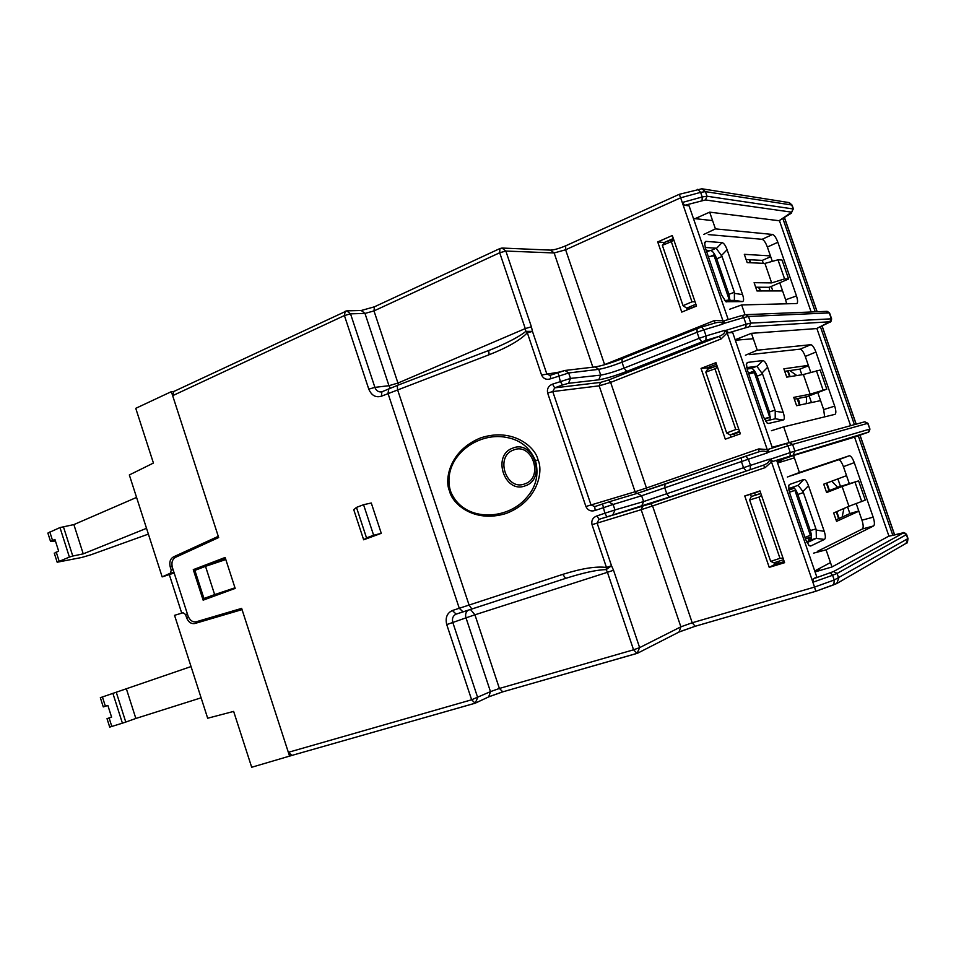 <?xml version="1.0" encoding="UTF-8"?>
<svg xmlns="http://www.w3.org/2000/svg" width="956" height="956" viewBox="0 0 956 956"><rect width="100%" height="100%" fill="white"/><g stroke="black" fill="none" stroke-linecap="round" stroke-linejoin="round"><path stroke-width="1.43" d="M535.515 460.792C529.911 447.551 520.16 439.748 506.25 437.382C476.877 431.419 441.278 458.175 450.419 490.846C462.549 522.478 507.11 521.02 526.481 497.753C536.053 487.07 539.065 474.738 535.515 460.792L538.001 459.836C543.486 470.842 538.3 501.171 506.071 513.491C473.232 523.577 451.877 502.987 449.583 491.133C444.337 480.306 448.938 450.635 480.772 437.848C513.456 427.177 535.695 447.695 538.001 459.836M706.723 251.942L710.045 250.52M779.415 220.585L811.142 311.991M816.854 328.434L850.601 425.695M854.568 437.107L888.949 536.173M781.59 460.278L777.156 461.784M777.12 461.688L781.554 460.171L782.056 461.629M815.623 570.481L819.161 569.429M818.922 568.724L819.4 570.123L814.906 571.461M776.977 461.234L793.564 455.498L799.419 472.503L849.322 455.761C850.876 455.797 852.525 458.091 854.27 462.644L843.431 466.659L849.334 483.7M856.241 503.657L861.977 520.207L873.163 517.148C874.632 521.833 874.788 524.76 873.641 525.92L862.396 528.967C863.567 527.808 863.423 524.88 861.977 520.207M854.27 462.644L873.163 517.148M778.196 561.602L774.025 562.869M843.431 466.659C841.698 462.13 840.037 459.848 838.448 459.824L791.305 475.694M799.419 472.503L787.362 477.032M813.568 553.154L826.08 549.831L873.641 525.92M817.368 551.361L862.396 528.967M735.164 339.75L751.44 333.321L757.26 350.195L810.819 344.698C812.481 345.044 814.177 347.494 815.922 352.047L805.263 356.445L810.748 372.314M817.774 392.581L823.666 409.586L834.684 406.133C836.106 410.674 836.213 413.41 835.006 414.33L783.693 426.878L789.118 442.628L772.173 447.289M815.922 352.047L834.684 406.133M824.646 416.864L823.666 409.586M805.263 356.445C803.518 351.904 801.809 349.478 800.136 349.155L749.6 354.64M698.525 219.044L698.107 217.837L696.004 218.757M695.072 218.661L709.663 212.148L715.435 228.878L772.615 234.471C774.372 235.116 776.117 237.721 777.861 242.274L767.369 247.042L772.328 261.37M779.749 282.773L785.641 299.79L796.479 295.966C797.794 300.065 797.925 302.586 796.85 303.53L741.653 304.94L745.035 314.763M777.861 242.274L796.479 295.966M767.369 247.042C765.637 242.513 763.88 239.932 762.099 239.299L708.253 234.579M715.435 228.878L703.819 234.423M729.595 309.29L741.653 304.94M786.633 303.841L785.641 299.79M474.989 703.246L291.962 755.395L288.342 752.324L241.653 608.386L196.303 621.759C192.586 622.368 189.826 620.396 187.997 615.843L172.403 567.505C171.22 562.726 172.259 559.332 175.522 557.336L218.673 537.547L172.654 395.676L173.789 391.494M235.176 588.406L225.138 557.467L193.279 569.657L203.138 600.165L235.176 588.406M738.964 339.93L740.016 339.523M753.304 338.747L735.331 340.228L739.657 338.508L740.123 339.834M557.969 372.47L550.309 375.29L550.728 378.755C546.557 380.13 543.51 378.887 541.574 375.027L527.33 332.784C520.255 340.181 507.517 347.506 489.102 354.748L488.707 350.553L497.383 346.992C511.101 340.922 520.614 335.699 525.884 331.35L532.468 331.397L546.689 373.581L549.724 375.433M562.797 574.365C581.798 568.39 596.341 566.095 606.462 567.482L606.212 569.621C597.285 569.752 583.949 572.62 566.203 578.201L456.084 614.134C452.929 615.712 451.841 618.508 452.821 622.523L477.701 697.617L475.132 703.222L471.631 699.78L446.739 624.603C445.138 617.755 447.002 613.071 452.367 610.525L562.797 574.365L565.641 578.38M592.027 524.677C591.202 520.387 592.863 517.459 596.998 515.881L599.03 519.323L597.094 523.004L611.517 565.749L606.212 569.621L607.43 572.309L474.929 614.804L499.39 688.451L633.553 649.805L607.43 572.309L613.525 570.23L639.636 647.63L680.875 626.825L641.165 509.691L592.027 524.677L606.462 567.482L611.517 565.749L613.525 570.23M585.897 506.501L635.083 491.754L599.185 385.842L552.759 391.566L590.975 504.864L594.728 506.62L595.17 510.456C590.939 511.735 587.856 510.42 585.897 506.501L547.645 393.047C546.832 388.781 548.469 385.806 552.544 384.133L554.671 387.861L600.607 382.388L608.637 379.974L719.127 336.393C723.369 334.6 725.353 332.569 725.078 330.274L727.146 332.963L767.238 449.571L767.262 452.929C766.115 450.969 763.342 450.599 758.956 451.794L758.825 448.914L767.238 449.571L768.182 452.284L768.576 449.248L789.262 442.592L768.552 449.26M681.759 312.098L657.716 241.916L672.307 235.511L696.518 306.063L681.759 312.098M709.663 212.148L779.08 220.716L791.747 212.172L705.468 199.947L684.663 205.313L682.261 202.493L702.206 196.972L700.617 192.359L680.648 197.796L722.939 320.75L722.939 324.06C722.019 322.28 719.557 321.873 715.542 322.841L701.716 327.048M592.863 367.188L554.145 252.958L565.617 249.779L565.725 245.8L679.262 194.319L680.648 197.796L565.617 249.779L604.598 364.595L714.682 320.451L722.939 320.75L723.871 323.451L724.182 320.762L741.928 315.516L724.182 320.762M725.305 439.174L701.047 368.395L715.948 362.659L740.362 433.821L725.305 439.174M751.44 333.321L816.52 328.577L829.832 321.766L749.181 326.737L728.532 332.819L726.213 330.274L727.146 332.963L721.039 338.974L610.633 382.388L646.471 488.002L758.825 448.914M363.662 539.793L381.277 533.329L371.275 503.011L363.555 504.696L356.48 507.409L353.756 509.703L363.662 539.793L366.518 537.87L356.48 507.409M812.887 582.252L814.536 587.08L834.23 580.005L832.592 575.273L812.887 582.252L813.174 578.894L816.783 576.934L776.642 460.278L772.771 461.449L770.548 459.167L812.887 582.252M765.242 467.592L763.39 465.202L669.451 497.06L599.03 519.323L650.618 503.693L763.39 465.202C767.68 463.493 769.688 461.497 769.413 459.191L771.48 461.891L765.242 467.592L652.566 505.939L692.216 622.774L814.536 587.08L815.755 591.286L695.191 626.276L692.216 622.774L680.875 626.825L678.975 632.059L695.37 626.204L815.755 591.298L833.859 584.773L834.23 580.005L907.77 538.694L906.36 534.631L837.098 573.445L838.723 578.153L836.739 583.554L815.755 591.298M769.222 567.362L744.76 495.961L759.96 490.906L784.601 562.69L769.222 567.362L774.587 564.506L784.219 561.578M728.221 319.567L689.097 205.875L684.663 205.313M673.335 238.486L664.181 242.501L673.574 239.203M695.884 304.211L686.719 308.143L687.268 309.84M772.412 448.005L732.678 332.533L728.532 332.819M716.498 364.26L707.165 367.857L707.631 369.243M730.145 434.908L730.922 437.179M760.032 491.109L750.508 494.276L751.285 496.546L755.383 495.089L754.643 492.902M783.573 559.69L774.025 562.797L774.587 564.506M793.564 455.498L854.222 437.227L868.215 432.184L772.771 461.449M826.08 549.831L831.983 566.956L888.59 536.268L902.249 533.006M831.983 566.956L815.062 571.903M791.317 213.212L779.08 220.716M854.258 437.215L867.295 432.566C868.442 432.901 869.339 431.73 869.936 429.077L867.678 423.353L792.596 444.409L794.902 451.089L869.673 429.125L868.215 432.184M711.503 367.164L707.464 368.741M757.26 350.195L745.417 355.226M771.408 430.714L783.693 426.878M778.698 563.048L774.515 564.291M217.801 615.461L241.665 608.422M199.947 568.031L193.279 569.657M202.182 567.171L225.401 558.304M744.76 495.961L750.508 494.276M701.047 368.395L707.165 367.857M657.716 241.916L664.181 242.501M381.277 533.329L373.629 535.252L363.555 504.696M373.629 535.252L366.518 537.87M641.607 506.166L643.603 501.577L743.529 467.711L741.414 461.557L641.619 495.758L643.603 501.577L614.959 509.942L613.107 504.457L595.17 510.456M721.039 338.974L719.127 336.393L705.887 340.348L626.718 371.418C614.971 375.899 605.662 378.695 598.767 379.819L600.703 375.111C606.451 374.202 614.23 371.884 624.041 368.132L699.159 338.328L697.067 332.246L622.021 362.205C612.222 365.981 604.467 368.359 598.743 369.327L600.703 375.111L570.493 378.409L568.653 372.971L550.728 378.755M714.682 320.451L714.789 323.068M547.645 393.047L552.759 391.566L554.671 387.861L562.403 385.029L560.288 381.301L558.017 372.434L564.243 370.665M467.866 610.322C465.763 612.187 465.13 614.696 466.002 617.851L446.739 624.603M345.618 311.166L346.765 310.867L350.529 313.843L374.895 387.371L388.961 385.698L390.347 388.172M489.102 354.748L381.336 396.238C375.708 397.827 371.525 395.473 368.789 389.164L344.411 315.552L172.654 395.676M637.066 653.39L639.636 647.63L633.553 649.805L637.066 653.39M565.916 245.716L565.725 245.8C559.021 248.584 553.93 250.018 550.477 250.114L554.145 252.958L505.855 251.058L502.031 248.046L499.892 248.56L499.701 252.754L373.987 310.915L397.947 383.057L525.262 328.577L499.701 252.754L505.855 251.058L531.405 326.797L532.468 331.397L527.33 332.784L525.884 331.35L525.262 328.577L531.405 326.797M842.117 517.1L843.921 508.484M837.647 487.321L831.768 481.179M806.29 403.659L806.613 396.764M796.826 375.553L789.823 370.581M769.628 290.923L769.329 287.242M806.601 541.849L810.485 540.02C811.907 538.742 811.847 535.587 810.306 530.568L815.946 528.919L803.41 492.555L797.878 494.479L810.306 530.568M806.995 542.697L816.149 538.383L810.485 540.02M808.489 485.708L824.227 531.309C825.637 535.742 825.709 538.443 824.442 539.423L810.7 546.031L809.158 545.709L805.824 539.865L789.572 492.627L788.64 485.529L789.513 484.489L803.769 479.482C805.311 479.291 806.888 481.358 808.489 485.708L802.885 491.515L798.14 485.313L788.569 488.659M765.433 421.07L775.22 418.788L775.22 411.247L783.239 412.478C784.637 416.864 784.649 419.385 783.275 420.031L768.493 423.46L767.31 423.185L763.474 416.804L747.341 369.96L746.397 363.662L747.484 362.432L762.769 360.567C764.406 360.699 766.031 362.921 767.632 367.247L783.239 412.478M757.128 376.186L769.461 411.976L774.993 410.112L762.565 374.047L757.128 376.186C755.264 371.322 753.352 368.741 751.404 368.442L747.042 369.028M751.404 368.442L756.853 366.279L746.66 367.606M724.493 300.554L734.423 300.351L742.43 301.606L725.915 301.726L721.469 294.771L705.48 248.309L704.524 242.693L705.803 241.366L722.091 242.621C723.835 243.051 725.508 245.417 727.11 249.731L742.585 294.615C743.971 298.929 743.911 301.26 742.43 301.606M730.002 300.471L728.938 294.34L734.375 292.249L722.043 256.471L716.713 258.825C714.837 253.973 712.877 251.213 710.822 250.58L716.163 248.19L705.193 247.461M710.822 250.58L706.149 250.281M892.808 535.252L858.273 435.781M854.413 424.643L820.403 326.713M815.241 311.823L782.833 218.47M739.538 431.395L730.181 434.92L734.411 433.928L735.021 435.721M734.411 433.928L739.717 431.921M711.204 366.291L711.706 367.749M683.038 305.669L691.977 301.833L671.315 241.641L662.353 245.334L683.038 305.669L686.719 308.143L691.284 308.202M691.224 308.023L696.434 305.789M778.148 561.459L778.77 563.239M760.821 493.404L755.383 495.089M693.435 218.482L712.578 220.597M770.44 255.897L744.318 254.332L747.174 262.589L764.92 263.414L771.659 282.904L754.105 282.677L756.961 290.947L782.558 290.911M814.727 570.959L830.477 562.582M777.575 463.003L794.376 457.864M846.538 475.658L823.725 484.19L826.617 492.567L842.105 486.496L848.952 506.274L833.668 512.978L836.56 521.367L858.847 511.185M808.346 365.371L783.86 368.813L786.74 377.13L803.363 374.525L810.162 394.171L826.785 389.14L807.055 396.668L794.364 399.202M810.162 394.171L793.731 397.373L796.611 405.703L820.559 400.636M803.363 374.525L820.164 370.044L826.785 389.14M730.181 434.92L726.668 432.972L735.785 429.531L714.957 368.813L705.803 372.111L726.668 432.972M705.803 372.111L707.655 369.207L717.036 365.825M770.273 419.983L769.461 411.976M784.733 371.322L799.897 369.112L801.845 374.764M809.146 395.88L811.465 402.56M816.376 370.617L823.032 389.857M774.025 562.797L770.679 561.387L779.977 558.34L758.968 497.096L749.635 499.988L770.679 561.387M749.635 499.988L751.297 496.523L760.868 493.535M797.878 494.479C796.205 490.01 794.448 487.584 792.608 487.213M847.566 506.883L849.872 513.575L836.046 519.849M837.874 478.896L840.479 486.401M842.105 486.496L858.596 480.88L838.328 487.058L826.331 491.743M662.353 245.334L664.372 242.991M716.713 258.825L728.938 294.34M755.682 287.218L769.222 287.29L788.604 278.985L784.589 278.901L771.659 282.904M746.122 259.554L762.279 260.379L763.294 263.33M771.277 286.406L772.842 290.923M849.872 513.575L858.763 510.946M848.952 506.274L865.264 500.119L858.596 480.88M764.92 263.414L777.969 259.805L782.032 260.032L788.604 278.985M762.279 260.379L770.715 256.722M799.897 369.112L808.489 365.754M855.058 482.278L861.774 501.661M777.969 259.805L784.589 278.901M671.315 241.641L673.896 240.123M695.036 301.726L691.977 301.833M714.957 368.813L717.514 367.224M738.833 429.352L735.785 429.531M758.968 497.096L761.514 495.423M783.024 558.101L779.977 558.34M824.442 539.423L816.149 538.383M802.885 491.515L803.41 492.555M815.946 528.919L816.173 530.066L824.227 531.309M774.993 410.112L775.22 411.247M756.853 366.279L762.565 374.047M716.163 248.19L722.043 256.471M734.375 292.249L734.423 300.351M816.352 538.18L816.173 530.066M173.92 391.434L171.351 391.649L135.752 408.332L153.426 463.051L129.335 474.953L162.161 576.886L170.323 573.194L171.255 570.158L173.12 569.716M195.968 547.955L179.298 555.591L173.383 556.942L218.279 536.328L171.351 391.649M289.68 756.447L242.047 609.617L194.857 623.503C191.152 624.113 188.38 622.141 186.551 617.588L185.56 614.517L183.098 612.748L174.542 615.329L207.679 718.231L233.646 711.407L251.691 767.262L292.189 755.336M197.079 621.531L200.234 621.914M174.171 572.991L162.161 576.886M173.383 556.942C170.132 558.937 169.093 562.331 170.276 567.099L171.255 570.158M169.475 575.118L181.736 613.155M213.14 596.496L212.949 595.899L203.963 598.516L214.646 594.584L205.504 566.334L194.881 570.397L203.963 598.516M212.949 595.899L234.973 587.809L214.646 594.584M205.504 566.334L225.807 559.547M136.565 497.419L73.875 524.593L59.977 527.569L47.872 533.078L50.548 541.455L54.922 539.411L58.615 551.003L54.337 553.357M111.565 717.072L107.024 718.673L111.601 717.155L107.861 705.432L103.272 706.914L100.332 697.689L191.045 666.559M201.107 697.82L135.848 718.47L126.395 688.882M135.848 718.47L125.774 722.055L116.25 692.204M125.774 722.055L122.404 723.178L112.88 693.339M122.404 723.178L109.713 727.11M59.977 527.569L69.394 557.073L57.169 562.224L81.595 557.503L90.951 554.767L148.383 534.105M63.359 526.541L72.776 556.045L69.394 557.073M73.875 524.593L83.232 553.859L72.776 556.045M146.519 528.321L83.232 553.859M50.548 541.455L55.436 541.012M219.522 616.238L219.139 615.067M201.919 566.346L202.314 567.553M211.599 596.269L211.826 596.974M217.789 615.425L218.183 616.632M686.922 308.812L690.005 308.728M691.236 308.071L689.623 308.74M730.025 299.849L725.377 300.543M760.498 290.935L759.602 288.342L757.893 287.23M708.324 256.602L715.399 255.694M711.587 255.861L714.753 254.511M770.572 416.935L764.202 418.716M799.921 405.009L797.746 398.712L797.053 398.664M748.727 373.975L755.455 372.374M748.715 373.927L748.859 373.007L754.523 370.868M770.44 419.517L767.13 420.688M770.584 417.055L764.453 419.254M808.19 537.881L808.609 540.905M791.723 489.006L789.094 490.153M791.688 488.91L788.784 489.878M808.477 539.698L811.513 537.69M808.489 539.793L811.465 538.156M811.381 534.882L804.976 537.415M789.453 492.28L795.834 490.058M811.536 536.842L805.86 538.598L805.155 537.917M789.011 490.81L789.118 489.938L794.293 488.074M789.118 489.938L794.412 488.193M789.405 492.137L795.81 490.034M512.691 448.173C533.388 439.163 546.784 479.004 525.31 485.791C504.66 494.3 491.611 455.247 512.691 448.173M524.88 483.856C544.179 477.737 532.145 441.947 513.539 450.013C494.563 456.37 506.31 491.515 524.88 483.856M838.448 459.824L849.322 455.761M800.136 349.155L810.819 344.698M762.099 239.299L772.615 234.471M493.153 348.797L397.361 385.376L397.517 389.582L469.085 605.076L471.882 609.008L565.39 578.464M596.998 515.881L604.837 513.241L602.543 503.955L608.733 501.912L594.728 506.62L602.531 503.955M552.544 384.133L570.493 378.409L568.521 383.308L562.403 385.029M541.574 375.027L558.794 372.147M452.367 610.525L456.155 614.122L463.051 611.888L459.274 608.279L387.993 393.406L388.817 388.817M288.342 752.324L471.631 699.78L490.476 691.63L466.002 617.851L474.929 614.804L470.471 609.474M813.174 578.894L833.572 571.533L903.253 533.018L888.59 536.268M789.441 442.544L864.726 421.799L789.262 442.592L792.596 444.409L768.182 452.284M829.832 321.766L831.266 318.635L829.282 312.911L748.488 316.484L750.771 323.116L831.601 318.802C831.409 321.216 830.645 322.411 829.318 322.399L829.509 322.28M791.747 212.172L793.145 208.97L791.759 205.002L705.432 191.642L707.022 196.243L793.145 208.97L791.03 213.319M695.084 626.3L679.453 631.785M636.696 653.498L502.784 691.845L499.39 688.451L490.476 691.63L488.683 696.888L475.132 703.222L291.962 755.395M502.653 691.869L489.09 696.661M726.213 330.274L746.062 324.215L743.768 317.547L723.871 323.451M722.939 324.06L703.963 329.82L706.054 335.938L725.078 330.274M770.548 459.167L790.301 452.57L787.983 445.855L785.94 443.62M767.262 452.929L748.357 459.215L750.472 465.369L769.413 459.191M398.413 384.981L397.947 383.057L388.961 385.698L364.977 313.425L350.529 313.843L344.411 315.552L345.188 311.238M608.864 501.876L637.377 493.32L608.733 501.912L613.107 504.457L641.619 495.758L637.377 493.32L758.801 451.841M637.509 493.284L665.006 484.154L664.814 488.026L666.846 494.001L669.451 497.06M598.767 379.819L568.521 383.308M595.851 366.901C603.093 365.419 611.828 362.694 622.057 358.727M626.718 371.418L624.041 368.132L622.021 362.205L622.153 358.655L696.96 328.721M697.247 328.601L701.561 327.072L697.247 328.601M715.542 322.841L701.561 327.072L703.963 329.82L697.067 332.246L697.055 328.661L622.153 358.655C610.585 363.125 601.587 365.873 595.158 366.925L598.743 369.327L568.653 372.971L564.96 370.462L550.309 375.29M606.857 516.682L604.837 513.241L614.959 509.942L612.927 514.71M836.99 583.411L905.989 543.39L907.961 538.419L906.587 534.476M902.524 532.958L902.38 532.982C903.205 532.038 904.591 532.504 906.551 534.368L903.253 533.018M869.936 429.053L867.94 423.317L864.726 421.799M831.553 318.659L829.617 313.09L826.271 311.501M793.468 209.077L792.177 205.397L788.628 202.517L702.457 188.87M679.262 194.319L701.895 188.774L705.432 191.642L700.617 192.359L697.772 189.288M702.098 200.473L702.206 196.972L707.022 196.243L705.468 199.947M745.8 314.679L748.488 316.484L743.768 317.547L741.928 315.516L745.083 314.847M745.883 327.514L746.062 324.215L750.771 323.116L749.181 326.737M701.764 341.77L699.159 338.328L706.054 335.938L705.887 340.348M758.921 451.806L745.68 456.191L748.357 459.215L741.414 461.557L741.462 457.625L665.018 484.142M746.05 470.902L743.529 467.711L750.472 465.369L750.209 469.504M790.05 455.665L790.301 452.57L794.902 451.089L793.277 454.614M833.572 571.533L837.098 573.445L832.592 575.273L830.429 572.799M650.618 503.693L652.566 505.939L641.165 509.691L642.623 506.31M636.756 493.499L635.083 491.754L646.471 488.002L646.698 490.332M608.637 379.974L610.633 382.388L599.185 385.842L600.607 382.388M603.439 365.049L604.634 364.702M368.789 389.164L374.895 387.371C376.09 390.526 378.194 392.044 381.205 391.948L381.862 391.805M373.987 310.915L364.977 313.425L361.237 310.497L374.417 306.816L373.987 310.915M374.716 306.673L500.143 248.441M381.336 396.238L381.934 391.769L397.612 385.328M381.205 391.948L382.185 391.661M799.025 402.404L797.997 399.441M797.782 398.521L798.439 399.369L797.866 398.509M894.541 534.846L859.934 435.195M856.11 424.177L822.005 325.948M817.069 311.752L784.35 217.526M808.609 545.183L810.7 546.031M789.513 484.489L788.533 485.995M798.14 485.313L803.769 479.482M783.275 420.031L775.22 418.788M767.035 422.982L768.493 423.46M767.632 367.247L762.04 373.007M757.152 366.351L762.769 360.567M747.484 362.432L746.289 364.559M725.903 301.726L726.644 301.905M727.11 249.731L721.529 255.443M734.602 293.384L742.585 294.615M705.803 241.366L704.488 244.067M716.486 248.345L722.091 242.621M188.463 617.038L186.551 617.588M187.4 614.003L185.56 614.517M173.956 572.321L170.323 573.194M172.164 566.657L170.276 567.099M105.375 706.233L102.412 696.948M109.115 717.992L111.84 726.524M52.508 540.403L49.832 531.978M56.213 552.03L59.153 561.22M758.909 287.911L759.948 290.935M749.157 259.709L750.197 262.721M714.048 255.622L729.285 299.861M797.173 398.652L799.407 405.117M787.577 370.904L789.584 376.688M754.32 372.541L769.676 417.127M836.273 511.83L838.639 518.666M826.378 483.186L828.983 490.703M794.914 490.392L810.389 535.348M595.158 366.925L565.115 370.45M745.68 456.191L741.462 457.625M827.191 311.345L829.557 312.935M826.904 311.345L746.027 314.667M829.139 322.495L816.663 328.517M864.774 421.787L867.928 423.293M907.997 538.527C907.614 542.195 907.053 543.749 906.312 543.199M488.755 696.852L502.784 691.845L637.676 653.163M637.807 653.091L678.975 632.059M789.345 202.648L792.082 205.11M346.765 310.867L173.406 391.673M346.968 310.855L361.237 310.497M550.477 250.114L502.366 248.058M463.051 611.888L471.882 609.008M798.439 399.369L799.467 402.321M784.446 217.478L817.177 311.752M822.088 325.9L856.206 424.153M860.03 435.159L894.637 534.822M107.024 718.673L109.725 727.158M54.253 553.082L57.169 562.224M749.719 259.733L750.759 262.757M788.103 370.82L790.098 376.604M826.868 483.007L829.473 490.512M836.763 511.615L839.117 518.451"/></g></svg>
